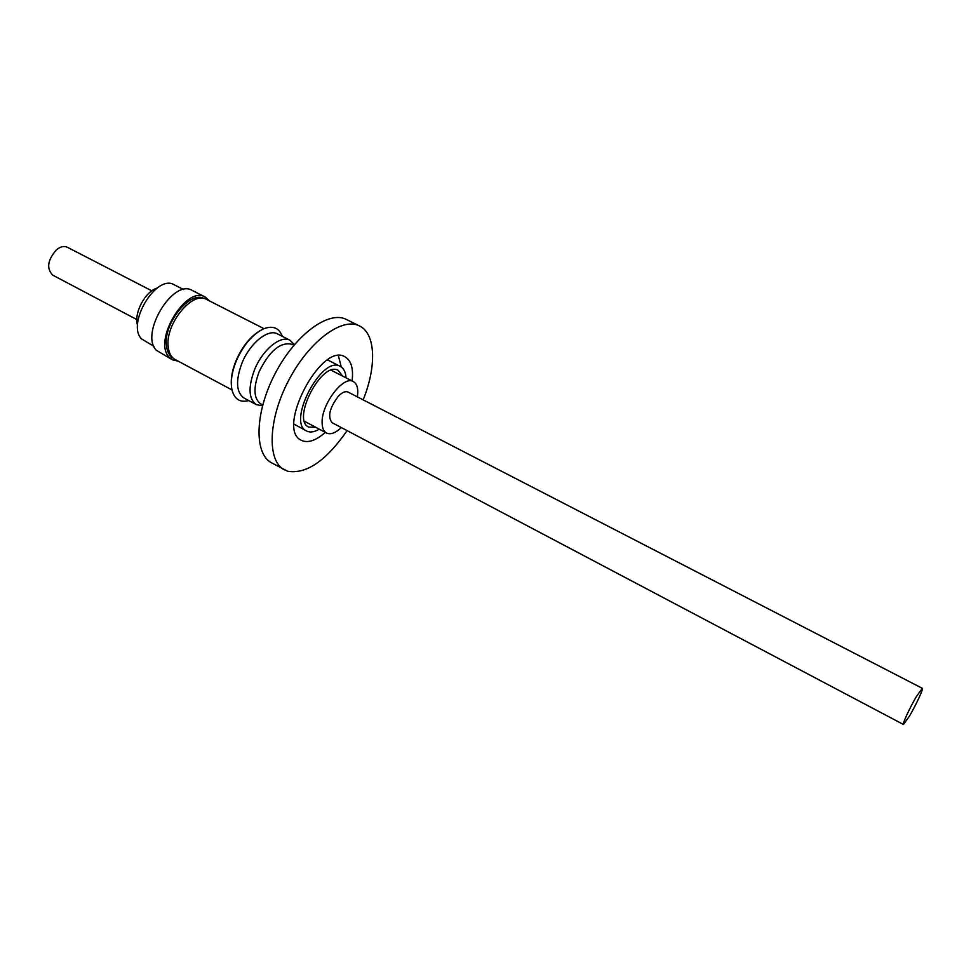 <?xml version="1.0" encoding="UTF-8"?>
<svg xmlns="http://www.w3.org/2000/svg" width="971" height="971" viewBox="0 0 971 971"><rect width="100%" height="100%" fill="white"/><g stroke="black" fill="none" stroke-linecap="round" stroke-linejoin="round"><path stroke-width="1.46" d="M357.401 396.884L357.801 392.308C357.814 386.81 356.333 383.229 353.347 381.579C343.588 375.024 321.183 404.422 322.117 422.87C322.226 428.065 323.683 431.452 326.487 433.017C330.528 434.862 335.481 433.054 341.367 427.592M916.527 696.328L922.329 688.318C923.712 688.415 915.847 705.347 909.366 716.282L903.455 724.487C902.035 724.487 909.973 707.349 916.527 696.328M922.329 688.318L348.067 392.066C345.409 390.925 342.144 392.333 338.26 396.326C329.533 408.026 327.47 416.814 332.082 422.688L903.455 724.487M342.605 376.08L338.114 370.303C321.802 360.629 291.191 419.8 308.742 427.082L315.842 427.349M338.394 355.726L341.294 367.002M325.249 432.362C316.68 440.009 309.203 442.873 302.818 440.943L301.386 440.3C275.448 429.583 321.11 341.865 344.875 356.77L344.972 356.818C351.186 360.447 353.565 368.482 352.097 380.935M319.277 429.182C314.786 431.84 310.89 432.593 307.576 431.44L306.581 430.99C286.566 422.701 321.583 355.131 340.105 366.31L340.299 366.395C343.71 368.252 345.627 372.063 346.064 377.853M306.581 430.99L294.067 424.133M327.518 360.047L329.108 360.702M347.096 430.626C326.183 460.8 306.375 474.346 287.671 471.275L271.528 462.791C253.892 453.76 254.754 412.372 275.181 373.507C295.39 334.522 328.853 310.162 346.356 319.459L360.12 326.268C375.874 334.497 376.493 367.038 363.166 399.858M284.321 469.855C266.916 460.946 268.069 419.545 288.593 380.498C308.887 341.343 342.205 316.74 359.452 325.928M136.838 319.568L52.75 275.145C46.365 268.639 47.518 260.252 56.221 249.996C60.263 246.634 63.965 245.712 67.327 247.241L151.84 290.839M178.179 361.163L172.462 359.816L169.197 357.17C152.544 340.882 186.214 284.928 205.221 297.053L209.59 300.986M172.462 359.816L156.392 350.325C139.521 333.951 173.105 278.264 192.319 290.487L205.221 297.053M153.94 346.344L141.62 338.94C126.048 323.865 156.489 273.567 174.246 284.806L183.58 289.564M172.996 358.008C169.282 355.738 167.097 351.587 166.442 345.555C163.286 323.416 190.025 290.329 204.044 298.534M232.008 389.941L175.168 359.549C171.224 357.34 168.893 353.08 168.214 346.781C164.997 324.156 192.586 290.463 206.556 299.432L263.978 328.684M260.604 330.358C250.554 336.209 242.386 346.283 236.074 360.581C232.203 370.121 230.661 378.666 231.438 386.215M282.282 336.342C279.187 328.004 273.142 325.431 264.161 328.611C252.885 333.818 243.6 344.584 236.293 360.884C231.741 372.196 230.333 381.943 232.045 390.124C234.569 399.324 240.14 402.807 248.746 400.574M294.237 344.499L289.989 340.263L277.524 333.915C268.214 328.441 249.96 343.103 241.985 363.033C235.48 380.693 236.159 392.369 244.037 398.061L256.38 404.664L262.279 405.732M289.989 340.263C280.801 334.837 262.607 349.645 254.572 369.635C248.006 387.344 248.612 399.02 256.38 404.664M293.861 345.275L291.968 344.304C280.534 341.622 269.61 350.701 259.208 371.541C253.103 387.939 253.649 398.753 260.823 403.972L262.704 404.968M137.603 325.358C133.464 313.706 145.104 291.421 157.023 288.156M353.347 381.579L331.184 370.242M340.299 366.395L328.914 360.605M326.487 433.017L304.518 421.329"/></g></svg>
